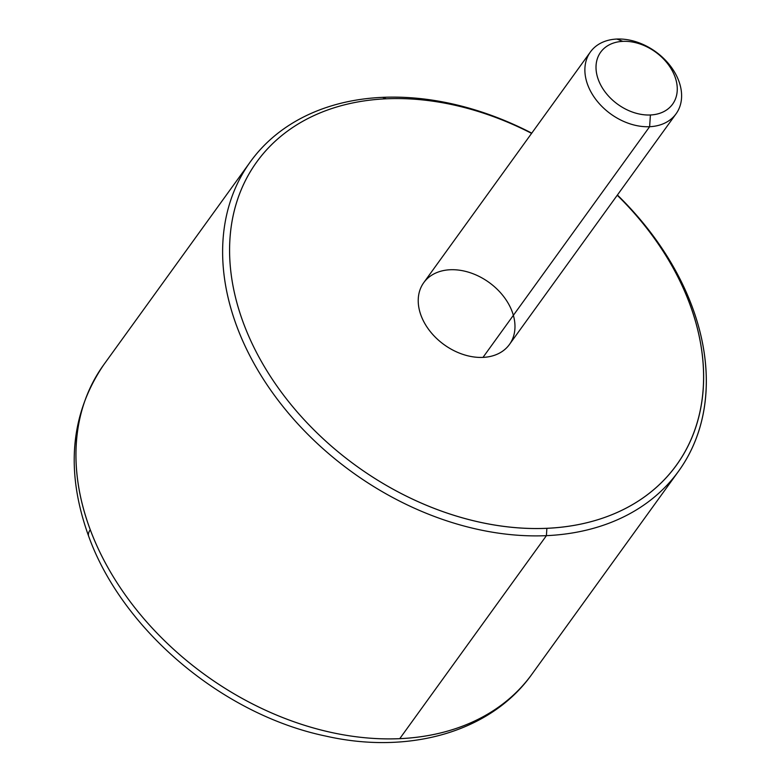 <?xml version="1.0" encoding="UTF-8"?>
<svg xmlns="http://www.w3.org/2000/svg" width="781" height="781" viewBox="0 0 781 781"><rect width="100%" height="100%" fill="white"/><g stroke="black" fill="none" stroke-linecap="round" stroke-linejoin="round"><path stroke-width="1.17" d="M678.591 471.187L531.92 674.218A264.154 191.921 -144.2 0 1 301.163 724.231A264.154 191.921 -144.2 0 1 90.274 529.733A21.136 9.811 159.5 0 0 88.683 536.313A21.136 9.811 -20.5 0 1 90.274 529.733A264.154 191.921 -144.2 0 1 103.678 364.844A264.154 191.921 35.8 0 0 135.445 608.467A264.154 191.921 35.8 0 0 399.735 738.68A264.154 191.921 35.8 0 0 531.92 674.218C491.044 731.953 409.029 755.032 325.765 736.083C223.073 714.8 122.578 630.443 88.683 536.313C65.272 471.412 70.27 414.252 103.678 364.844L250.35 161.823A264.154 191.921 -144.2 0 1 382.534 97.352A264.154 191.921 -144.2 0 1 531.763 133.141A264.154 191.921 35.8 0 0 382.534 97.352A264.154 191.921 35.8 0 0 236.946 326.702A264.154 191.921 35.8 0 0 546.407 535.659L399.735 738.68L546.407 535.659L546.885 528.327A258.862 188.084 -144.2 0 1 243.623 323.559A258.862 188.084 -144.2 0 1 386.292 98.796L382.534 97.352L386.292 98.796A258.862 188.084 35.8 0 0 261.45 361.583A258.862 188.084 35.8 0 0 619.841 511.252A258.862 188.084 35.8 0 0 617.244 195.25A258.862 188.084 -144.2 0 1 700.098 411.079A258.862 188.084 -144.2 0 1 546.885 528.327L546.407 535.659A264.154 191.921 35.8 0 0 702.822 415.609A264.154 191.921 35.8 0 0 617.41 195.016A264.154 191.921 -144.2 0 1 678.591 471.187A264.154 191.921 -144.2 0 1 546.407 535.659A264.154 191.921 -144.2 0 1 282.117 405.437A264.154 191.921 -144.2 0 1 250.35 161.823M590.416 51.946A52.835 38.386 -144.2 0 1 616.853 39.05L622.877 41.354A44.38 32.246 35.8 0 0 610.42 98.064A44.38 32.246 35.8 0 0 676.629 95.097A44.38 32.246 35.8 0 0 622.877 41.354A44.38 32.246 -144.2 0 1 674.862 76.46A44.38 32.246 -144.2 0 1 650.407 114.992L649.626 126.707A52.835 38.386 35.8 0 0 678.748 80.843A52.835 38.386 35.8 0 0 616.853 39.05A52.835 38.386 35.8 0 0 587.742 84.924A52.835 38.386 35.8 0 0 649.626 126.707A52.835 38.386 -144.2 0 1 596.772 100.671A52.835 38.386 -144.2 0 1 590.416 51.946L423.771 282.624A52.835 38.386 35.8 0 0 430.126 331.349A52.835 38.386 35.8 0 0 482.98 357.395A52.835 38.386 35.8 0 0 509.417 344.499L676.063 113.821A52.835 38.386 -144.2 0 1 649.626 126.707L482.98 357.395L649.626 126.707L650.407 114.992A44.38 32.246 -144.2 0 1 598.422 79.887A44.38 32.246 -144.2 0 1 622.877 41.354L616.853 39.05A52.835 38.386 -144.2 0 1 669.717 65.096A52.835 38.386 -144.2 0 1 676.063 113.821M531.588 133.375A258.862 188.084 35.8 0 0 386.292 98.796A258.862 188.084 -144.2 0 1 531.588 133.375M482.98 357.395A52.835 38.386 -144.2 0 1 418.987 293.412A52.835 38.386 -144.2 0 1 497.809 289.878A52.835 38.386 -144.2 0 1 482.98 357.395"/></g></svg>
